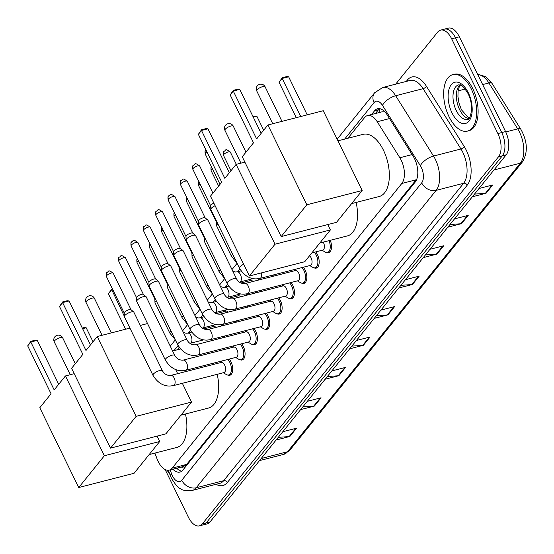 <?xml version="1.0" encoding="UTF-8"?>
<svg xmlns="http://www.w3.org/2000/svg" width="554" height="554" viewBox="0 0 554 554"><rect width="100%" height="100%" fill="white"/><g stroke="black" fill="none" stroke-linecap="round" stroke-linejoin="round"><path stroke-width="0.83" d="M222.556 324.422A9.335 4.896 75.5 0 1 223.2 325.544M234.91 309.111A9.335 4.896 75.5 0 1 235.554 310.226M247.264 293.8A9.335 4.896 75.5 0 1 247.908 294.915M259.618 278.489A9.335 4.896 75.5 0 1 260.262 279.604M241.572 343.785A9.335 4.896 75.5 0 1 243.351 346.527A9.335 4.896 75.5 0 1 242.112 359.989A9.335 4.896 75.5 0 1 240.027 359.726M253.919 328.474A9.335 4.896 75.5 0 1 255.706 331.216A9.335 4.896 75.5 0 1 254.466 344.678A9.335 4.896 75.5 0 1 252.382 344.415M266.273 313.162A9.335 4.896 75.5 0 1 268.06 315.905A9.335 4.896 75.5 0 1 266.82 329.367A9.335 4.896 75.5 0 1 264.736 329.104M278.627 297.844A9.335 4.896 75.5 0 1 280.414 300.587A9.335 4.896 75.5 0 1 279.174 314.056A9.335 4.896 75.5 0 1 277.083 313.786M229.218 359.096A9.335 4.896 75.5 0 1 230.997 361.838A9.335 4.896 75.5 0 1 229.765 375.3A9.335 4.896 75.5 0 1 227.673 375.037M290.982 282.533A9.335 4.896 75.5 0 1 292.761 285.275A9.335 4.896 75.5 0 1 291.529 298.744A9.335 4.896 75.5 0 1 289.437 298.474M303.336 267.222A9.335 4.896 75.5 0 1 305.115 269.964A9.335 4.896 75.5 0 1 303.883 283.426A9.335 4.896 75.5 0 1 301.791 283.163M315.69 251.911A9.335 4.896 75.5 0 1 317.47 254.653A9.335 4.896 75.5 0 1 316.23 268.115A9.335 4.896 75.5 0 1 314.146 267.852M154.891 453.089L157.004 458.754A17.506 9.176 -104.5 0 0 158.167 461.475A17.506 9.176 -104.5 0 0 169.226 470.138A17.506 9.176 -104.5 0 0 172.155 468.151L401.816 183.471A17.506 9.176 -104.5 0 0 399.843 157.745L377.232 121.742A17.506 9.176 -104.5 0 0 367.544 115.551A17.506 9.176 -104.5 0 0 364.615 117.538L347.891 138.271M181.276 467.036A5.838 3.061 -104.5 0 0 183.596 466.551L183.706 466.406A17.506 9.176 75.5 0 1 183.672 466.42L169.226 470.138M384.857 111.832L381.997 111.825L367.544 115.551M183.706 466.406L186.629 464.418L416.871 178.914M179.24 347.323L177.218 349.823M224.744 335.994A9.335 4.896 75.5 0 1 224.218 337.407M237.091 320.683A9.335 4.896 75.5 0 1 236.572 322.096M249.445 305.372A9.335 4.896 75.5 0 1 248.926 306.784M261.8 290.054A9.335 4.896 75.5 0 1 261.28 291.473M274.154 274.742A9.335 4.896 75.5 0 1 273.634 276.155M330.26 240.325A9.335 4.896 75.5 0 1 328.584 252.804A9.335 4.896 75.5 0 1 326.5 252.541M172.841 469.21A17.506 9.176 -104.5 0 0 179.939 472.063A17.506 9.176 -104.5 0 0 182.868 470.076L415.209 182.072A17.506 9.176 -104.5 0 0 413.229 156.346L387.232 114.941A17.506 9.176 -104.5 0 0 377.537 108.75A17.506 9.176 -104.5 0 0 374.615 110.738L371.568 114.512M181.76 471.163A17.506 9.176 75.5 0 1 176.691 468.22M395.681 84.153L437.667 32.118A17.506 9.176 75.5 0 1 440.589 30.124A17.506 9.176 75.5 0 1 451.649 38.787L497.873 133.562A17.506 9.176 75.5 0 1 498.482 156.817L202.369 523.869A17.506 9.176 75.5 0 1 199.44 525.857A17.506 9.176 75.5 0 1 188.381 517.194L165.147 469.563M440.589 30.124L448.297 28.143A17.506 9.176 75.5 0 1 459.356 36.806L505.573 131.575A17.506 9.176 75.5 0 1 506.183 154.829L210.07 521.882L206.22 522.879A17.506 9.176 75.5 0 1 203.29 524.867A17.506 9.176 75.5 0 0 206.22 522.879L502.333 155.826L206.22 522.879L202.369 523.869M505.573 131.575L501.723 132.565A17.506 9.176 75.5 0 1 502.333 155.826A17.506 9.176 75.5 0 0 501.723 132.565L455.506 37.797L501.723 132.565L497.873 133.562M444.446 29.133A17.506 9.176 75.5 0 1 455.506 37.797A17.506 9.176 75.5 0 0 444.446 29.133M375.418 113.522L378.465 109.747A17.506 9.176 75.5 0 1 379.566 108.66M474.501 194.108L485.366 193.36A4.667 3.705 38.9 0 0 486.066 193.249L492.755 184.953L479.03 188.492M472.34 196.788L486.066 193.249M449.973 224.508L460.838 223.761A4.667 3.705 38.9 0 0 461.537 223.65L468.227 215.361L454.502 218.899M447.812 227.188L461.537 223.65M425.444 254.916L436.31 254.168A4.667 3.705 38.9 0 0 437.009 254.057L443.699 245.761L429.973 249.3M423.284 257.596L437.009 254.057M400.916 285.317L411.781 284.569A4.667 3.705 38.9 0 0 412.481 284.458L419.17 276.169L405.445 279.708M398.755 287.997L412.481 284.458M278.281 437.335L289.146 436.587A4.667 3.705 38.9 0 0 289.846 436.476L296.535 428.187L282.81 431.725M276.121 440.014L289.846 436.476M302.803 406.934L313.675 406.186A4.667 3.705 38.9 0 0 314.374 406.075L321.064 397.779L307.338 401.318M300.649 409.614L314.374 406.075M327.331 376.526L338.203 375.778A4.667 3.705 38.9 0 0 338.903 375.667L345.585 367.378L331.86 370.917M325.17 379.206L338.903 375.667M351.859 346.125L362.731 345.377A4.667 3.705 38.9 0 0 363.424 345.267L370.114 336.971L356.388 340.509M349.699 348.805L363.424 345.267M376.388 315.725L387.253 314.977A4.667 3.705 38.9 0 0 387.952 314.859L394.642 306.57L380.917 310.108M374.227 318.398L387.952 314.859M210.07 521.882A17.506 9.176 75.5 0 1 207.141 523.876L199.44 525.857M169.898 474.411A29.182 15.29 75.5 0 1 167.169 470.228M185.452 413.997A32.097 16.821 75.5 0 1 176.74 447.459L149.165 454.571M54.174 389.905L30.823 342.019L27.7 345.89L51.058 393.776L39.791 407.737L78.716 487.541L104.36 455.755L65.434 375.951L54.174 389.905M58.703 384.296L37.27 340.357L30.823 342.019L30.851 341.326L27.7 345.89M65.434 375.951L74.208 373.687M104.36 455.755L159.718 441.49L157.101 436.123M159.718 441.49L134.075 473.275L78.716 487.541M30.851 341.326L35.38 340.163L37.27 340.357M82.297 328.072L84.277 327.559L86.175 327.753L93.01 341.77M86.175 327.753L82.594 328.674M213.442 363.161A32.097 16.821 75.5 0 1 213.948 364.31M217.189 374.324A32.097 16.821 75.5 0 1 208.533 408.049L180.957 415.154M206.974 352.704A32.097 16.821 75.5 0 1 207.84 353.757M85.974 350.495L62.616 302.609L59.5 306.48L82.851 354.359L71.591 368.32L110.516 448.131L136.159 416.345L97.234 336.534L85.974 350.495M90.496 344.886L69.07 300.947L62.616 302.609L62.65 301.916L59.5 306.48M97.234 336.534L129.934 328.106M140.321 325.427L147.544 323.564M136.159 416.345L191.511 402.072L182.356 383.306M177.654 373.666L175.611 369.476M191.511 402.072L165.868 433.858L110.516 448.131M62.65 301.916L67.172 300.746L69.07 300.947M125.64 329.214L108.397 293.869L111.555 289.313L124.338 316.279M112.815 289.673L111.52 290.005L108.397 293.869M112.517 289.063L111.555 289.313M356.118 202.445A32.097 16.821 75.5 0 1 347.406 235.907L319.831 243.012M224.841 178.353L201.49 130.467L198.367 134.338L221.725 182.224L210.465 196.178L249.39 275.989L275.026 244.203L236.101 164.393L224.841 178.353M229.37 172.744L207.937 128.805L201.49 130.467L201.518 129.775L198.367 134.338M236.101 164.393L244.875 162.135M275.026 244.203L330.385 229.938L327.767 224.571M330.385 229.938L304.742 261.723L249.39 275.989M201.518 129.775L206.046 128.611L207.937 128.805M252.963 116.513L256.841 116.202L263.676 130.218M256.841 116.202L253.261 117.123M337.947 140.834L363.182 134.331A32.097 16.821 75.5 0 1 383.451 150.21A32.097 16.821 75.5 0 1 379.199 196.497L351.624 203.602M256.641 138.936L233.282 91.057L230.166 94.921L253.517 142.807L242.257 156.768L281.183 236.572L306.826 204.786L267.901 124.982L256.641 138.936M261.163 133.327L239.737 89.395L233.282 91.057L233.317 90.364L230.166 94.921M267.901 124.982L323.252 110.717L362.178 190.521L336.534 222.306L281.183 236.572M306.826 204.786L362.178 190.521M233.317 90.364L237.839 89.194L239.737 89.395M296.307 117.663L279.071 82.317L282.221 77.754L286.743 76.59L288.641 76.784L307.207 114.851M288.641 76.784L282.187 78.446L300.753 116.513M282.221 77.754L282.187 78.446L279.071 82.317M471.316 89.035A29.182 15.29 75.5 0 1 467.444 131.111A29.182 15.29 75.5 0 1 449.017 116.672A29.182 15.29 75.5 0 1 452.881 74.596A29.182 15.29 75.5 0 1 471.316 89.035M452.881 74.596L454.322 74.222A29.182 15.29 75.5 0 1 472.756 88.661A29.182 15.29 75.5 0 1 468.892 130.737L467.444 131.111M170.861 375.418L221.309 362.413A5.249 2.749 75.5 0 1 224.626 365.017A5.249 2.749 75.5 0 1 223.927 372.586L173.485 385.591A5.249 2.749 75.5 0 0 174.482 384.829A5.249 2.749 75.5 0 0 174.178 378.015A5.249 2.749 75.5 0 0 170.861 375.418C167.149 375.695 164.33 374.123 162.405 370.709L133.839 312.144A5.249 1.627 -26 0 0 133.701 311.971A5.249 1.627 -26 0 0 131.125 311.964A5.249 1.627 -26 0 0 124.788 315.565A5.249 1.627 -26 0 0 124.345 316.535A5.249 1.627 -26 0 0 124.401 316.75L152.959 375.314A5.249 1.627 -26 0 1 153.347 374.123A5.249 1.627 -26 0 1 153.486 373.964A5.249 1.627 -26 0 1 158.506 370.896A5.249 1.627 -26 0 1 162.405 370.709M227.826 359.456A8.753 4.584 75.5 0 1 229.813 362.364A8.753 4.584 75.5 0 1 228.657 374.989A8.753 4.584 75.5 0 1 226.357 374.559L223.276 372.752M124.248 313.121A3.795 1.17 -26 0 1 124.214 312.962A3.795 1.17 -26 0 1 124.532 312.262A3.795 1.17 -26 0 1 129.11 309.658A3.795 1.17 -26 0 1 130.973 309.665A3.795 1.17 -26 0 1 131.069 309.797M183.215 360.107L233.656 347.102A5.249 2.749 75.5 0 1 236.98 349.699A5.249 2.749 75.5 0 1 236.281 357.275L185.839 370.28A5.249 2.749 75.5 0 0 186.837 369.518A5.249 2.749 75.5 0 0 186.532 362.704A5.249 2.749 75.5 0 0 183.215 360.107C179.503 360.384 176.684 358.812 174.752 355.391L146.194 296.833A5.249 1.627 -26 0 0 146.055 296.66A5.249 1.627 -26 0 0 143.479 296.653A5.249 1.627 -26 0 0 137.143 300.254A5.249 1.627 -26 0 0 136.7 301.224A5.249 1.627 -26 0 0 136.755 301.438L165.314 359.996A5.249 1.627 -26 0 1 165.701 358.812A5.249 1.627 -26 0 1 165.84 358.653A5.249 1.627 -26 0 1 170.861 355.578A5.249 1.627 -26 0 1 174.752 355.391M240.18 344.145A8.753 4.584 75.5 0 1 242.167 347.053A8.753 4.584 75.5 0 1 241.004 359.671A8.753 4.584 75.5 0 1 238.712 359.248L235.63 357.441M136.603 297.81A3.795 1.17 -26 0 1 136.568 297.65A3.795 1.17 -26 0 1 136.886 296.951A3.795 1.17 -26 0 1 141.464 294.347A3.795 1.17 -26 0 1 143.32 294.354A3.795 1.17 -26 0 1 143.424 294.479M195.569 344.796L246.011 331.791A5.249 2.749 75.5 0 1 249.328 334.387A5.249 2.749 75.5 0 1 248.635 341.963L198.194 354.962A5.249 2.749 75.5 0 0 199.191 354.2A5.249 2.749 75.5 0 0 198.886 347.393A5.249 2.749 75.5 0 0 195.569 344.796C191.857 345.066 189.032 343.501 187.107 340.08L158.548 281.522A5.249 1.627 -26 0 0 158.409 281.349A5.249 1.627 -26 0 0 155.833 281.335A5.249 1.627 -26 0 0 149.497 284.943A5.249 1.627 -26 0 0 149.054 285.906A5.249 1.627 -26 0 0 149.109 286.127L177.668 344.685A5.249 1.627 -26 0 1 178.056 343.501A5.249 1.627 -26 0 1 178.187 343.341A5.249 1.627 -26 0 1 183.215 340.267A5.249 1.627 -26 0 1 187.107 340.08M252.534 328.827A8.753 4.584 75.5 0 1 254.521 331.735A8.753 4.584 75.5 0 1 253.358 344.359A8.753 4.584 75.5 0 1 251.066 343.93L247.984 342.13M148.957 282.498A3.795 1.17 -26 0 1 148.922 282.339A3.795 1.17 -26 0 1 149.241 281.64A3.795 1.17 -26 0 1 153.818 279.036A3.795 1.17 -26 0 1 155.674 279.043A3.795 1.17 -26 0 1 155.778 279.168M207.923 329.478L258.365 316.479A5.249 2.749 75.5 0 1 261.682 319.076A5.249 2.749 75.5 0 1 260.989 326.652L210.541 339.65A5.249 2.749 75.5 0 0 211.545 338.889A5.249 2.749 75.5 0 0 211.24 332.081A5.249 2.749 75.5 0 0 207.923 329.478C204.204 329.755 201.386 328.183 199.461 324.769L170.902 266.211A5.249 1.627 -26 0 0 170.764 266.031A5.249 1.627 -26 0 0 168.187 266.024A5.249 1.627 -26 0 0 161.844 269.632A5.249 1.627 -26 0 0 161.408 270.594A5.249 1.627 -26 0 0 161.456 270.816L190.022 329.374A5.249 1.627 -26 0 1 190.41 328.19A5.249 1.627 -26 0 1 190.541 328.03A5.249 1.627 -26 0 1 195.562 324.956A5.249 1.627 -26 0 1 199.461 324.769M264.888 313.516A8.753 4.584 75.5 0 1 266.869 316.424A8.753 4.584 75.5 0 1 265.712 329.048A8.753 4.584 75.5 0 1 263.413 328.619L260.338 326.818M161.311 267.18A3.795 1.17 -26 0 1 161.269 267.028A3.795 1.17 -26 0 1 161.588 266.329A3.795 1.17 -26 0 1 166.172 263.725A3.795 1.17 -26 0 1 168.028 263.732A3.795 1.17 -26 0 1 168.132 263.856M220.277 314.166L270.719 301.168A5.249 2.749 75.5 0 1 274.036 303.765A5.249 2.749 75.5 0 1 273.344 311.341L222.895 324.339A5.249 2.749 75.5 0 0 223.899 323.578A5.249 2.749 75.5 0 0 223.594 316.763A5.249 2.749 75.5 0 0 220.277 314.166C216.559 314.443 213.74 312.872 211.815 309.457L183.256 250.9A5.249 1.627 -26 0 0 183.111 250.72A5.249 1.627 -26 0 0 180.542 250.713A5.249 1.627 -26 0 0 174.198 254.321A5.249 1.627 -26 0 0 173.762 255.283A5.249 1.627 -26 0 0 173.811 255.505L202.376 314.063A5.249 1.627 -26 0 1 202.764 312.878A5.249 1.627 -26 0 1 202.896 312.719A5.249 1.627 -26 0 1 207.916 309.644A5.249 1.627 -26 0 1 211.815 309.457M277.242 298.204A8.753 4.584 75.5 0 1 279.223 301.113A8.753 4.584 75.5 0 1 278.066 313.737A8.753 4.584 75.5 0 1 275.767 313.308L272.686 311.507M173.665 251.869A3.795 1.17 -26 0 1 173.624 251.71A3.795 1.17 -26 0 1 173.942 251.017A3.795 1.17 -26 0 1 178.52 248.414A3.795 1.17 -26 0 1 180.382 248.421A3.795 1.17 -26 0 1 180.479 248.545M232.625 298.855L283.073 285.857A5.249 2.749 75.5 0 1 286.39 288.454A5.249 2.749 75.5 0 1 285.691 296.023L235.249 309.028A5.249 2.749 75.5 0 0 236.253 308.266A5.249 2.749 75.5 0 0 235.949 301.452A5.249 2.749 75.5 0 0 232.625 298.855C228.913 299.132 226.094 297.56 224.169 294.146L195.604 235.588A5.249 1.627 -26 0 0 195.465 235.408A5.249 1.627 -26 0 0 192.889 235.402A5.249 1.627 -26 0 0 186.553 239.003A5.249 1.627 -26 0 0 186.109 239.972A5.249 1.627 -26 0 0 186.165 240.194L214.723 298.751A5.249 1.627 -26 0 1 215.111 297.567A5.249 1.627 -26 0 1 215.25 297.408A5.249 1.627 -26 0 1 220.27 294.333A5.249 1.627 -26 0 1 224.169 294.146M289.59 282.893A8.753 4.584 75.5 0 1 291.577 285.802A8.753 4.584 75.5 0 1 290.421 298.426A8.753 4.584 75.5 0 1 288.122 297.997L285.04 296.196M186.019 236.558A3.795 1.17 -26 0 1 185.978 236.399A3.795 1.17 -26 0 1 186.296 235.699A3.795 1.17 -26 0 1 190.874 233.102A3.795 1.17 -26 0 1 192.737 233.102A3.795 1.17 -26 0 1 192.834 233.234M244.979 283.544L295.427 270.539A5.249 2.749 75.5 0 1 298.744 273.143A5.249 2.749 75.5 0 1 298.045 280.712L247.603 293.717A5.249 2.749 75.5 0 0 248.601 292.955A5.249 2.749 75.5 0 0 248.296 286.141A5.249 2.749 75.5 0 0 244.979 283.544C241.267 283.821 238.449 282.249 236.523 278.835L207.958 220.27A5.249 1.627 -26 0 0 207.819 220.097A5.249 1.627 -26 0 0 205.243 220.09A5.249 1.627 -26 0 0 198.907 223.691A5.249 1.627 -26 0 0 198.464 224.661A5.249 1.627 -26 0 0 198.519 224.876L227.078 283.44A5.249 1.627 -26 0 1 227.465 282.249A5.249 1.627 -26 0 1 227.604 282.09A5.249 1.627 -26 0 1 232.625 279.022A5.249 1.627 -26 0 1 236.523 278.835M301.944 267.582A8.753 4.584 75.5 0 1 303.931 270.49A8.753 4.584 75.5 0 1 302.768 283.115A8.753 4.584 75.5 0 1 300.476 282.685L297.394 280.885M198.367 221.247A3.795 1.17 -26 0 1 198.332 221.088A3.795 1.17 -26 0 1 198.651 220.388A3.795 1.17 -26 0 1 203.228 217.784A3.795 1.17 -26 0 1 205.084 217.791A3.795 1.17 -26 0 1 205.188 217.923M309.548 255.761A5.249 2.749 75.5 0 1 311.099 257.825A5.249 2.749 75.5 0 1 310.399 265.401L259.958 278.406A5.249 2.749 75.5 0 0 260.955 277.644A5.249 2.749 75.5 0 0 261.377 272.9M314.298 252.271A8.753 4.584 75.5 0 1 316.286 255.179A8.753 4.584 75.5 0 1 315.122 267.797A8.753 4.584 75.5 0 1 312.83 267.374L309.748 265.567M243.663 264.258A5.249 1.627 -26 0 0 239.958 266.779A5.249 1.627 -26 0 0 239.82 266.938A5.249 1.627 -26 0 0 239.432 268.122L210.873 209.564A5.249 1.627 -26 0 1 210.818 209.35A5.249 1.627 -26 0 1 211.261 208.38A5.249 1.627 -26 0 1 215.104 205.693M210.721 205.936A3.795 1.17 -26 0 1 210.686 205.776A3.795 1.17 -26 0 1 211.005 205.077A3.795 1.17 -26 0 1 213.844 203.11M323.252 242.133A5.249 2.749 75.5 0 1 323.446 242.513A5.249 2.749 75.5 0 1 322.753 250.089L311.86 252.894M328.993 240.651A8.753 4.584 75.5 0 1 327.476 252.486A8.753 4.584 75.5 0 1 325.184 252.056L322.103 250.256M223.331 336.354A8.753 4.584 75.5 0 1 222.611 337.822M219.038 338.743A8.753 4.584 75.5 0 1 218.712 338.57L217.5 337.857M203.865 328.951L213.664 326.431A5.249 2.749 75.5 0 1 215.922 327.421M170.992 331.008A5.249 1.627 -26 0 0 170.293 331.68A5.249 1.627 -26 0 0 169.773 333.023L155.03 302.796A5.249 1.627 -26 0 1 154.975 302.574A5.249 1.627 -26 0 1 156.256 300.78M221.178 324.672A8.753 4.584 75.5 0 1 221.912 325.877M154.878 299.16A3.795 1.17 -26 0 1 154.843 299.001A3.795 1.17 -26 0 1 155.092 298.398M235.685 321.043A8.753 4.584 75.5 0 1 234.965 322.511M231.392 323.432A8.753 4.584 75.5 0 1 231.066 323.259L229.855 322.546M216.219 313.64L226.018 311.113A5.249 2.749 75.5 0 1 228.276 312.103M183.346 315.697A5.249 1.627 -26 0 0 182.647 316.362A5.249 1.627 -26 0 0 182.121 317.712L167.384 287.484A5.249 1.627 -26 0 1 167.329 287.263A5.249 1.627 -26 0 1 168.603 285.469M233.532 309.361A8.753 4.584 75.5 0 1 234.266 310.559M167.232 283.849A3.795 1.17 -26 0 1 167.197 283.69A3.795 1.17 -26 0 1 167.44 283.087M248.04 305.732A8.753 4.584 75.5 0 1 247.319 307.2M243.746 308.121A8.753 4.584 75.5 0 1 243.421 307.948L242.209 307.235M228.573 298.329L238.372 295.801A5.249 2.749 75.5 0 1 240.63 296.792M195.701 300.386A5.249 1.627 -26 0 0 195.001 301.051A5.249 1.627 -26 0 0 194.475 302.394L179.731 272.166A5.249 1.627 -26 0 1 179.683 271.952A5.249 1.627 -26 0 1 180.957 270.158M245.886 294.049A8.753 4.584 75.5 0 1 246.62 295.247M179.586 268.538A3.795 1.17 -26 0 1 179.544 268.378A3.795 1.17 -26 0 1 179.794 267.769M260.387 290.421A8.753 4.584 75.5 0 1 259.674 291.882M256.1 292.803A8.753 4.584 75.5 0 1 255.775 292.63L254.563 291.923M240.928 283.018L250.727 280.49A5.249 2.749 75.5 0 1 252.984 281.48M208.055 285.075A5.249 1.627 -26 0 0 207.355 285.739A5.249 1.627 -26 0 0 206.829 287.083L192.086 256.855A5.249 1.627 -26 0 1 192.037 256.641A5.249 1.627 -26 0 1 193.311 254.847M258.24 278.738A8.753 4.584 75.5 0 1 258.974 279.936M191.94 253.226A3.795 1.17 -26 0 1 191.899 253.067A3.795 1.17 -26 0 1 192.148 252.458M272.741 275.109A8.753 4.584 75.5 0 1 272.028 276.571M268.455 277.492A8.753 4.584 75.5 0 1 268.129 277.319L266.91 276.612M220.409 269.756A5.249 1.627 -26 0 0 219.709 270.428A5.249 1.627 -26 0 0 219.183 271.772L204.44 241.544A5.249 1.627 -26 0 1 204.384 241.322A5.249 1.627 -26 0 1 205.666 239.529M204.294 237.915A3.795 1.17 -26 0 1 204.253 237.756A3.795 1.17 -26 0 1 204.502 237.147M232.763 254.445A5.249 1.627 -26 0 0 232.057 255.117A5.249 1.627 -26 0 0 231.537 256.46L216.794 226.233A5.249 1.627 -26 0 1 216.739 226.011A5.249 1.627 -26 0 1 218.02 224.218M216.642 222.597A3.795 1.17 -26 0 1 216.607 222.445A3.795 1.17 -26 0 1 216.856 221.835M183.596 466.551A17.506 13.892 38.9 0 0 184.447 468.116M379.158 109.006A17.506 13.892 38.9 0 0 380.134 112.303M186.629 464.418L172.155 468.151M389.51 118.577L377.232 121.742M412.121 154.58L399.843 157.745M416.289 179.745L401.816 183.471M170.126 469.91L171.65 473.995A11.669 6.115 -104.5 0 0 172.426 475.817A11.669 6.115 -104.5 0 0 181.754 480.263L421.677 182.862A11.669 6.115 -104.5 0 0 421.269 167.356A11.669 6.115 -104.5 0 0 420.354 165.708L382.489 105.398A11.669 6.115 -104.5 0 0 374.075 102.601L344.623 139.116M382.489 105.398A11.669 5.166 147.9 0 1 395.66 95.745L433.533 156.048A23.344 12.23 75.5 0 1 435.354 159.344A23.344 12.23 75.5 0 1 436.164 190.354L196.241 487.755A23.344 12.23 75.5 0 1 192.335 490.408L219.772 483.337A23.344 12.23 -104.5 0 0 223.678 480.685L463.601 183.284A23.344 12.23 -104.5 0 0 462.791 152.274A23.344 12.23 -104.5 0 0 460.963 148.978L423.097 88.668A23.344 12.23 -104.5 0 0 410.175 80.42L382.745 87.49A23.344 12.23 75.5 0 1 395.66 95.745L423.097 88.668A2.915 1.288 -32.1 0 0 426.393 86.258L464.259 146.568A26.26 13.76 75.5 0 1 467.23 185.154L227.299 482.562A2.915 2.313 38.9 0 0 223.678 480.685L196.241 487.755A11.669 9.266 -141.1 0 1 181.754 480.263M464.259 146.568A2.915 1.288 -32.1 0 1 460.963 148.978L433.533 156.048A11.669 5.166 147.9 0 0 420.354 165.708M227.299 482.562A26.26 13.76 75.5 0 1 216.074 484.293M406.283 81.424L407.46 79.956A26.26 13.76 75.5 0 1 426.393 86.258M498.482 156.817L506.183 154.829M451.649 38.787L459.356 36.806M421.677 182.862A11.669 9.266 -141.1 0 0 436.164 190.354L463.601 183.284A2.915 2.313 38.9 0 1 467.23 185.154M239.868 268.96L237.624 271.737M227.514 284.271L225.27 287.048M215.16 299.582L212.923 302.359M202.806 314.901L200.569 317.677M190.458 330.212L188.215 332.989M178.104 345.523L173.949 350.668M407.751 81.043A2.915 2.313 38.9 0 0 407.46 79.956M374.075 102.601A11.669 9.266 -141.1 0 1 374.615 92.788L337.157 139.22M171.65 473.995A11.669 1.946 159.6 0 0 170.334 475.588L168.361 470.284M378.465 109.747L374.615 110.738M477.7 74.416L485.505 76.514L492.063 83.446A5.838 2.583 147.9 0 0 488.891 82.962A23.344 12.23 -104.5 0 0 477.742 74.506M492.063 83.446L520.885 129.352A5.838 2.583 147.9 0 0 517.713 128.867L488.891 82.962L482.652 84.575M520.885 129.352C527.553 141.602 528.08 152.433 522.464 161.851A5.838 4.633 -141.1 0 1 520.351 163.174A23.344 12.23 -104.5 0 0 517.713 128.867L505.76 131.956M261.176 458.532L287.561 451.732A5.838 4.633 38.9 0 0 289.673 450.409L283.662 454.384A23.344 12.23 -104.5 0 0 287.561 451.732L520.351 163.174L493.967 169.974M465.284 89.049L458.151 90.884M393.873 306.771L387.253 314.977M369.345 337.171L362.731 345.377M344.823 367.572L338.203 375.778M320.295 397.98L313.675 406.186M295.767 428.381L289.146 436.587M418.402 276.363L411.781 284.569M442.93 245.962L436.31 254.168M467.458 215.554L460.838 223.761M491.987 185.154L485.366 193.36M54.597 340.793A4.667 1.447 154 0 0 54.25 341.853A4.667 4.667 0 0 1 54.811 336.874A4.667 4.667 0 0 1 62.644 337.76A4.667 1.447 154 0 0 60.227 337.594A4.667 1.447 154 0 0 54.597 340.793M86.389 301.383A4.667 1.447 154 0 0 86.043 302.436A4.667 4.667 0 0 1 86.611 297.456A4.667 4.667 0 0 1 94.436 298.343A4.667 1.447 154 0 0 92.026 298.177A4.667 1.447 154 0 0 86.389 301.383M225.263 129.241A4.667 1.447 154 0 0 224.917 130.294A4.667 4.667 0 0 1 225.478 125.322A4.667 4.667 0 0 1 233.31 126.201A4.667 1.447 154 0 0 230.893 126.042A4.667 1.447 154 0 0 225.263 129.241M257.056 89.831A4.667 1.447 154 0 0 256.71 90.884A4.667 4.667 0 0 1 257.278 85.905A4.667 4.667 0 0 1 265.103 86.791A4.667 1.447 154 0 0 262.693 86.625A4.667 1.447 154 0 0 257.056 89.831M467.493 119.332A17.79 9.321 75.5 0 1 456.254 110.537A17.79 9.321 75.5 0 1 458.615 84.887C459.938 85.967 460.139 81.133 468.04 93.564C475.207 107.524 469.169 121.963 467.493 119.332M468.296 92.767A21.287 11.156 75.5 0 1 469.037 121.049A21.287 11.156 75.5 0 1 452.029 112.94A21.287 11.156 75.5 0 1 451.288 84.658A21.287 11.156 75.5 0 1 468.296 92.767M468.788 118.556A17.79 9.321 75.5 0 1 459.626 109.664A17.79 9.321 75.5 0 1 460.125 84.935M113.217 273.184C107.227 268.856 109.277 271.772 106.853 272.464C106.216 272.506 106.063 273.856 106.396 276.508A3.795 1.17 -26 0 1 106.673 275.65A3.795 1.17 -26 0 1 110.294 273.357A3.795 1.17 -26 0 1 113.217 273.184L131.035 309.721M106.853 272.464A3.795 3.012 38.9 0 0 106.673 275.65M125.564 257.873C119.581 253.545 121.631 256.46 119.207 257.153C118.563 257.195 118.411 258.545 118.75 261.197A3.795 1.17 -26 0 1 119.027 260.338A3.795 1.17 -26 0 1 122.649 258.046A3.795 1.17 -26 0 1 125.564 257.873L143.389 294.409M119.207 257.153A3.795 3.012 38.9 0 0 119.027 260.338M137.918 242.555C131.928 238.234 133.985 241.149 131.561 241.842C130.917 241.883 130.765 243.234 131.104 245.886A3.795 1.17 -26 0 1 131.381 245.027A3.795 1.17 -26 0 1 134.996 242.735A3.795 1.17 -26 0 1 137.918 242.555L155.743 279.098M131.561 241.842A3.795 3.012 38.9 0 0 131.381 245.027M150.273 227.244C144.282 222.916 146.332 225.831 143.908 226.524C143.271 226.572 143.119 227.916 143.451 230.575A3.795 1.17 -26 0 1 143.735 229.716A3.795 1.17 -26 0 1 147.35 227.417A3.795 1.17 -26 0 1 150.273 227.244L168.097 263.787M143.908 226.524A3.795 3.012 38.9 0 0 143.735 229.716M162.627 211.933C156.637 207.605 158.686 210.52 156.263 211.213C155.626 211.261 155.473 212.604 155.806 215.257A3.795 1.17 -26 0 1 156.09 214.405A3.795 1.17 -26 0 1 159.704 212.106A3.795 1.17 -26 0 1 162.627 211.933L180.445 248.476M156.263 211.213A3.795 3.012 38.9 0 0 156.09 214.405M174.981 196.622C168.991 192.293 171.041 195.209 168.617 195.901C167.98 195.943 167.827 197.293 168.16 199.946A3.795 1.17 -26 0 1 168.444 199.094A3.795 1.17 -26 0 1 172.059 196.795A3.795 1.17 -26 0 1 174.981 196.622L192.799 233.158M168.617 195.901A3.795 3.012 38.9 0 0 168.444 199.094M187.328 181.31C181.345 176.982 183.395 179.898 180.971 180.59C180.334 180.632 180.182 181.982 180.514 184.634A3.795 1.17 -26 0 1 180.791 183.776A3.795 1.17 -26 0 1 184.413 181.483A3.795 1.17 -26 0 1 187.328 181.31L205.153 217.847M180.971 180.59A3.795 3.012 38.9 0 0 180.791 183.776M199.682 165.999C193.692 161.671 195.749 164.586 193.325 165.279C192.681 165.321 192.529 166.671 192.868 169.323A3.795 1.17 -26 0 1 193.145 168.464A3.795 1.17 -26 0 1 196.76 166.172A3.795 1.17 -26 0 1 199.682 165.999L212.923 193.131M193.325 165.279A3.795 3.012 38.9 0 0 193.145 168.464M205.88 149.732L205.673 149.968C205.035 150.009 204.883 151.36 205.215 154.012A3.795 1.17 -26 0 1 205.499 153.153A3.795 1.17 -26 0 1 206.954 151.941M205.673 149.968A3.795 3.012 38.9 0 0 205.499 153.153M137.482 258.503C136.838 258.545 136.686 259.895 137.025 262.548A3.795 1.17 -26 0 1 137.302 261.696A3.795 1.17 -26 0 1 138.355 260.754M137.344 258.69A3.795 3.012 38.9 0 0 137.302 261.696M183.416 332.504L186.033 333.245L187.674 333.127A5.249 2.749 75.5 0 1 190.992 335.724A5.249 2.749 75.5 0 1 191.296 342.538A5.249 2.749 75.5 0 1 190.292 343.3L189.967 343.383M149.836 243.192C149.192 243.234 149.04 244.584 149.379 247.236A3.795 1.17 -26 0 1 149.656 246.378A3.795 1.17 -26 0 1 150.709 245.443M149.698 243.379A3.795 3.012 38.9 0 0 149.656 246.378M195.763 317.193L198.387 317.934L200.029 317.816A5.249 2.749 75.5 0 1 203.346 320.413A5.249 2.749 75.5 0 1 203.65 327.227A5.249 2.749 75.5 0 1 202.646 327.989L202.321 328.065M162.183 227.881C161.546 227.923 161.394 229.273 161.726 231.925A3.795 1.17 -26 0 1 162.01 231.066A3.795 1.17 -26 0 1 163.056 230.132M162.052 228.061A3.795 3.012 38.9 0 0 162.01 231.066M208.117 301.882L210.742 302.623L212.376 302.505A5.249 2.749 75.5 0 1 215.7 305.102A5.249 2.749 75.5 0 1 215.998 311.916A5.249 2.749 75.5 0 1 215 312.678L214.675 312.754M174.538 212.57C173.901 212.611 173.748 213.962 174.081 216.614A3.795 1.17 -26 0 1 174.365 215.755A3.795 1.17 -26 0 1 175.41 214.814M174.406 212.75A3.795 3.012 38.9 0 0 174.365 215.755M220.471 286.563L223.089 287.304L224.73 287.187A5.249 2.749 75.5 0 1 228.047 289.79A5.249 2.749 75.5 0 1 228.352 296.598A5.249 2.749 75.5 0 1 227.355 297.359L227.029 297.443M186.892 197.259C186.255 197.3 186.102 198.651 186.435 201.303A3.795 1.17 -26 0 1 186.719 200.444A3.795 1.17 -26 0 1 187.764 199.502M186.76 197.439A3.795 3.012 38.9 0 0 186.719 200.444M232.825 271.252L235.443 271.993L237.084 271.876A5.249 2.749 75.5 0 1 240.401 274.479A5.249 2.749 75.5 0 1 240.706 281.287A5.249 2.749 75.5 0 1 239.709 282.048L239.376 282.131M199.246 181.941C198.609 181.989 198.457 183.332 198.789 185.985A3.795 1.17 -26 0 1 199.066 185.133A3.795 1.17 -26 0 1 200.119 184.191M199.108 182.127A3.795 3.012 38.9 0 0 199.066 185.133M211.6 166.629C210.956 166.678 210.804 168.021 211.143 170.674A3.795 1.17 -26 0 1 211.42 169.822A3.795 1.17 -26 0 1 212.473 168.88M211.462 166.816A3.795 3.012 38.9 0 0 211.42 169.822M230.312 152.038C224.322 147.71 226.378 150.626 223.948 151.318C223.31 151.36 223.158 152.71 223.491 155.362A3.795 1.17 -26 0 1 223.774 154.504A3.795 1.17 -26 0 1 227.389 152.212A3.795 1.17 -26 0 1 230.312 152.038L236.316 164.344M223.948 151.318A3.795 3.012 38.9 0 0 223.774 154.504M177.502 468.005L178.36 469.667M170.334 475.588L171.56 478.448C175.493 484.785 178.43 488.15 180.362 488.545C182.051 490.359 186.04 490.983 192.335 490.408M382.745 87.49L374.615 92.788M237.07 263.288L232.001 269.569M224.716 278.6L219.647 284.881M212.369 293.911L207.3 300.199M200.015 309.222L194.946 315.51M187.661 324.54L182.591 330.821M175.306 339.851L170.237 346.132M522.464 161.851L289.673 450.409M283.662 454.384L259.501 460.609M70.275 374.705L54.25 341.853M75.302 363.715L62.644 337.76M172.619 351.007L180.549 348.965M102.068 335.288L86.043 302.436M111.299 332.912L94.436 298.343M240.942 163.146L224.917 130.294M245.969 152.163L233.31 126.201M272.734 123.736L256.71 90.884M281.965 121.354L265.103 86.791M460.45 85.039L459.176 87.123L458.082 91.382L457.943 96.486L458.982 103.051L461.434 109.789L469.023 118.314M152.959 375.314C157.433 382.551 163.049 386.138 169.808 386.062L173.485 385.591M228.657 374.989L231.267 374.31M130.973 309.665L133.701 311.971M220.658 362.586L221.558 361.07M124.214 312.962L124.345 316.535M106.396 276.508L124.214 313.052M165.314 359.996C169.787 367.24 175.403 370.827 182.162 370.751L185.839 370.28M241.004 359.671L243.615 358.999M143.32 294.354L146.055 296.66M233.005 347.268L233.906 345.758M136.568 297.65L136.7 301.224M118.75 261.197L136.568 297.733M177.668 344.685C182.141 351.928 187.758 355.509 194.516 355.433L198.194 354.962M253.358 344.359L255.969 343.688M155.674 279.043L158.409 281.349M245.36 331.957L246.26 330.447M148.922 282.339L149.054 285.906M131.104 245.886L148.922 282.422M190.022 329.374C194.496 336.617 200.112 340.198 206.871 340.121L210.541 339.65M265.712 329.048L268.323 328.377M168.028 263.732L170.764 266.031M257.714 316.646L258.614 315.136M161.269 267.028L161.408 270.594M143.451 230.575L161.276 267.111M202.376 314.063C206.85 321.306 212.466 324.886 219.218 324.81L222.895 324.339M278.066 313.737L280.677 313.065M180.382 248.421L183.111 250.72M270.068 301.334L270.968 299.825M173.624 251.71L173.762 255.283M155.806 215.257L173.631 251.8M214.723 298.751C219.197 305.995 224.813 309.575 231.572 309.499L235.249 309.028M290.421 298.426L293.031 297.754M192.737 233.102L195.465 235.408M282.422 286.023L283.323 284.507M185.978 236.399L186.109 239.972M168.16 199.946L185.985 236.489M227.078 283.44C231.551 290.677 237.167 294.264 243.926 294.188L247.603 293.717M302.768 283.115L305.386 282.436M205.084 217.791L207.819 220.097M294.776 270.712L295.67 269.196M198.332 221.088L198.464 224.661M180.514 184.634L198.332 221.178M239.432 268.122C243.905 275.366 249.522 278.953 256.28 278.877L259.958 278.406M315.122 267.797L317.733 267.125M210.686 205.776L210.818 209.35M192.868 169.323L210.686 205.859M327.476 252.486L330.087 251.814M205.215 154.012L220.014 184.344M169.773 333.023L175.251 339.727M203.72 339.837L190.292 343.3M191.656 332.102L187.674 333.127M213.013 326.597L213.913 325.08M154.843 299.001L154.975 302.574M137.025 262.548L154.843 299.091M182.121 317.712L187.598 324.415M216.074 324.526L202.646 327.989M204.011 316.791L200.029 317.816M225.367 311.286L226.267 309.769M167.197 283.69L167.329 287.263M149.379 247.236L167.197 283.78M194.475 302.394L199.952 309.104M228.428 309.215L215 312.678M216.365 301.473L212.376 302.505M237.721 295.968L238.622 294.458M179.544 268.378L179.683 271.952M161.726 231.925L179.551 268.468M206.829 287.083L212.307 293.793M240.775 293.904L227.355 297.359M228.712 286.162L224.73 287.187M250.076 280.656L250.969 279.147M191.899 253.067L192.037 256.641M174.081 216.614L191.906 253.15M219.183 271.772L224.661 278.475M253.13 278.593L239.709 282.048M241.066 270.851L237.084 271.876M204.253 237.756L204.384 241.322M186.435 201.303L204.26 237.839M231.537 256.46L237.015 263.164M216.607 222.445L216.739 226.011M198.789 185.985L216.607 222.528M211.143 170.674L218.636 186.047M223.491 155.362L230.99 170.736"/></g></svg>
